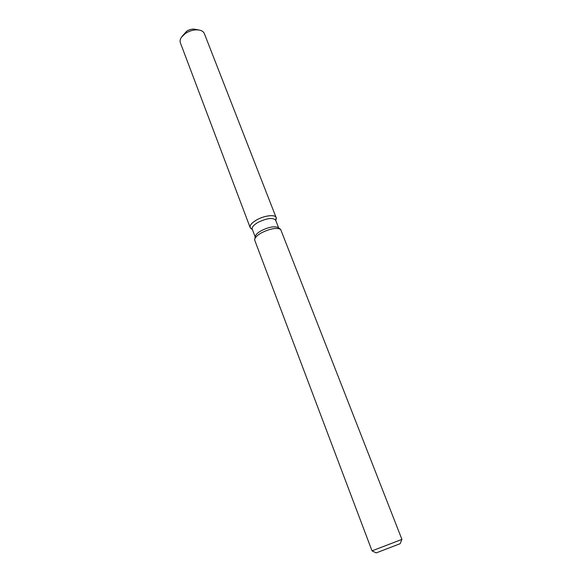 <?xml version="1.0" encoding="UTF-8"?>
<svg xmlns="http://www.w3.org/2000/svg" width="582" height="582" viewBox="0 0 582 582"><rect width="100%" height="100%" fill="white"/><g stroke="black" fill="none" stroke-linecap="round" stroke-linejoin="round"><path stroke-width="0.87" d="M183.672 34.789L186.662 31.224C190.372 29.005 193.668 28.547 196.549 29.842M255.178 236.918L252.224 229.104C251.759 227.176 253.701 224.928 258.052 222.36C266.949 218.134 272.805 217.392 275.628 220.12L278.662 227.904M250.937 228.486L250.784 228.362C248.892 226.267 250.827 223.466 256.575 219.974C265.196 214.933 277.359 214.169 276.203 218.606L276.166 218.796M254.727 239.115L255.272 236.445C255.68 234.67 257.666 232.756 261.245 230.712C268.906 226.951 274.58 225.918 278.276 227.62L280.466 229.235M254.77 240.337L254.69 239.311C255.142 237.318 257.382 235.172 261.42 232.865C270.077 228.624 276.479 227.453 280.626 229.352L401.915 539.39L372.022 550.87L254.77 240.337M376.198 552.893L400.154 543.697M250.784 228.362L252.406 229.584L250.122 227.482C249.598 225.329 251.751 222.826 256.575 219.974C264.221 215.529 275.206 214.198 276.108 217.508L275.817 220.593L276.203 218.606M182.057 36.448L186.662 31.224C189.492 29.442 192.3 28.794 195.079 29.282L198.862 29.995M250.122 227.482L180.369 42.777C179.758 41.046 180.151 39.147 181.569 37.088L185.411 33.443C190.219 30.424 194.963 29.318 199.648 30.148C202.078 30.73 203.642 31.872 204.347 33.574L276.108 217.508M376.219 552.9L372.022 550.87M400.147 543.719L401.907 539.405"/></g></svg>
